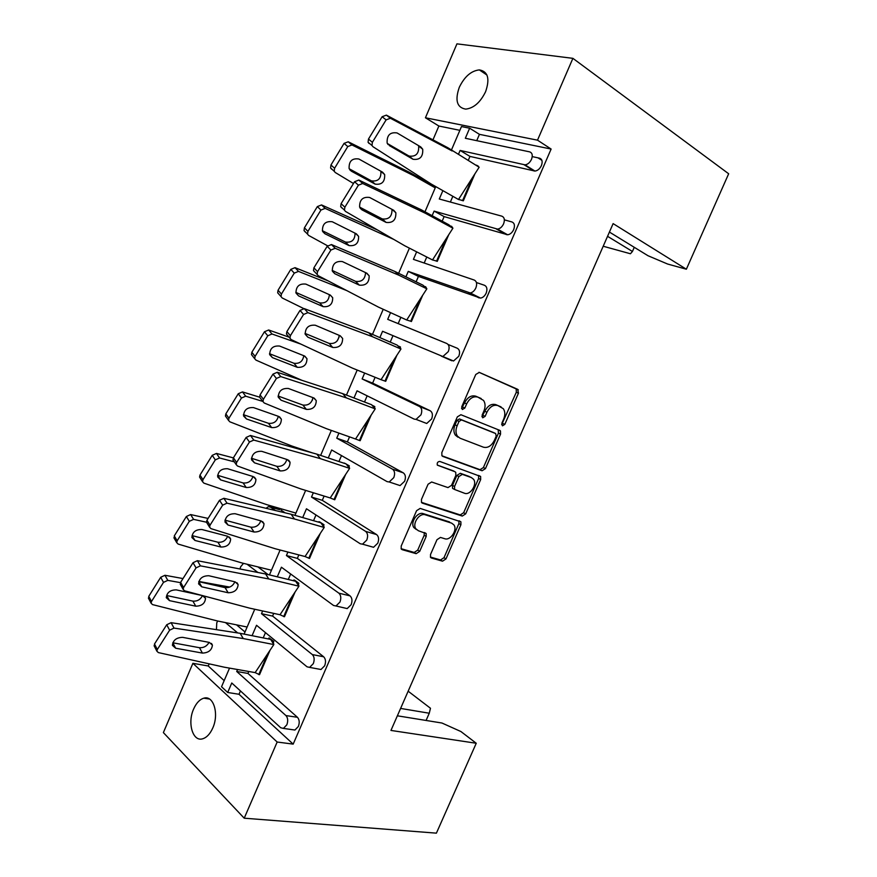 <?xml version="1.0" encoding="UTF-8"?>
<svg xmlns="http://www.w3.org/2000/svg" width="877" height="877" viewBox="0 0 877 877"><rect width="100%" height="100%" fill="white"/><g stroke="black" fill="none" stroke-linecap="round" stroke-linejoin="round"><path stroke-width="1.32" d="M502.455 425.827L504.812 424.369L518.45 393.17L517.671 389.322L479.302 372.396L475.772 374.468L461.73 406.775L462.365 409.526L464.843 408.046L466.652 403.88C469.644 398.18 473.394 395.933 477.899 397.138L483.545 400.427C485.441 403.332 485.562 406.851 483.918 410.995L482.131 415.106L482.723 417.803L485.145 416.334L486.921 412.234C489.87 406.632 493.532 404.407 497.895 405.569L503.31 408.693C505.185 411.532 505.295 415.007 503.65 419.129L501.885 423.174L502.455 425.827M501.655 424.665L516.312 392.26L516.191 388.939L478.963 372.286M461.532 408.452L464.558 402.916L466.652 403.88M481.911 416.685L484.817 411.28L486.921 412.234M485.595 91.701C490.057 78.678 487.963 71.41 479.335 69.897C471.179 70.796 464.492 76.617 459.274 87.349C454.79 100.384 456.939 107.641 465.742 109.121C473.744 108.189 480.366 102.379 485.595 91.701M212.771 727.998C219.294 713.779 213.451 694.979 203.837 698.18C199.704 699.418 196.295 703.036 193.62 709.033C187.185 722.977 192.797 742.074 202.697 738.785C206.753 737.524 210.107 733.917 212.771 727.998M430.53 554.472L430.53 557.312L431.473 558.024L442.534 561.181L445.976 558.912L460.907 524.753L460.896 521.815L420.16 508.408L416.575 510.688L401.206 546.042L401.206 548.903L402.214 549.693L416.158 553.661L419.699 551.359L426.189 536.45L426.178 533.545L418.395 530.749L415.808 528.743C412.037 523.514 419.546 512.541 425.334 514.821L451.611 523.13L453.946 524.928C457.695 529.927 450.449 540.868 444.792 538.741L440.462 537.426L436.987 539.695L430.53 554.472M240.441 690.923L239.004 694.277L293.181 744.124L551.118 149.057L537.502 140.167L425.433 117.77L456.939 43.85L572.9 58.342L537.502 140.167M293.181 744.124L277.165 742.03L244.223 818.197L163.374 732.591L192.896 663.308L277.165 742.03M572.9 58.342L728.666 173.767L686.362 269.217L613.122 223.613L390.956 730.431L476.244 743.257L436.406 833.15L244.223 818.197M482.076 470.752L485.463 468.603L500.548 434.115L500.46 430.914L499.737 430.344L460.896 414.722L457.345 416.86L441.833 452.565L441.898 455.722L442.775 456.413L482.076 470.752L480.015 469.688L483.402 467.551L498.443 433.128L498.169 429.708M480.684 479.533L465.676 513.867L462.256 516.071L422.44 503.168L421.497 502.422L421.464 499.419L428.075 484.225L431.648 481.999L447.994 487.59L451.491 485.387L455.821 475.455L455.766 472.363L454.922 471.705L437.349 465.161C436.856 462.881 437.678 461.642 439.805 461.445L480.629 476.474L480.684 479.533L478.623 478.469L463.648 512.727L465.676 513.867M686.362 269.217L667.616 264.032L648.015 255.733L609.416 232.065M397.369 715.807L441.975 723.032L460.918 731.539L476.244 743.257M229.533 668.121L221.541 686.757L227.702 692.479L231.769 682.997L280.684 727.724L283.392 728.403L286.834 724.83C288.215 720.938 287.919 717.846 285.946 715.577L236.713 671.475L247.95 673.437L248.783 671.497M254.736 609.252L244.102 634.104M245.001 631.988L236.527 624.852M268.121 574.588L257.915 566.904M279.62 509.669L268.515 506.61L265.983 508.287M285.091 512.815L280.98 510.063M459.866 130.333L438.873 126.025L432.964 139.849M417.77 175.422L417.233 176.694M300.899 449.046L300.668 449.594M276.003 507.334L275.51 508.485M209.154 663.845L208.244 665.983L224.172 680.629M280.114 550.011L269.447 574.917M305.645 490.407L294.957 515.347M331.342 430.421L320.631 455.404M357.191 370.05L346.47 395.088M383.216 309.296L372.473 334.378M409.406 248.147L398.64 273.284M435.759 186.615L424.972 211.795M265.468 632.635L263.21 637.919M262.651 610.973L261.489 613.692L312.322 654.571C314.361 656.72 314.69 659.734 313.308 663.637L309.614 667.386L307.027 666.805L256.522 625.279L252.061 635.693M237.546 669.524L236.713 671.475M239.004 694.277L227.702 692.479M476.419 165.15L478.239 166.115M474.928 173.821L463.308 200.833L457.915 199.178M450.076 225.806L452.061 226.979M448.75 234.696L437.272 261.368L434.871 260.568M423.909 286.045L426.058 287.459M422.725 295.187L411.401 321.53L410.337 321.103M397.917 345.889L400.46 346.985L400.208 347.566M396.875 355.306L385.694 381.32L381.046 379.686L400.942 349.035L399.769 346.689M371.969 405.174L374.819 406.61L374.523 407.29M371.19 415.04L360.14 440.725L355.547 439.004L375.203 408.89L374.117 406.347L374.819 406.61M346.196 464.054L349.331 465.862L348.991 466.641M345.659 474.402L334.751 499.769L330.212 497.95L349.627 468.362L348.618 465.621L349.331 465.862M345.538 463.67L344.047 463.242M318.724 522.188L319.656 521.892L324.008 524.753L323.624 525.63M320.291 533.402L309.515 558.441L305.043 556.533L324.205 527.461L323.284 524.545L324.008 524.753M293.554 580.76L294.617 580.157L298.838 583.271L298.421 584.246M295.078 592.03L284.444 616.75L280.015 614.744L298.936 586.198L298.114 583.095L298.838 583.271M273.832 641.427L268.998 637.908L273.832 641.427L273.361 642.501M270.017 650.296L259.515 674.709L255.152 672.604L273.832 644.562L273.087 641.284M285.946 715.577L297.446 717.298L247.95 673.437M297.446 717.298C299.43 719.557 299.737 722.626 298.366 726.485L294.935 730.037L292.71 729.719M551.118 149.057L479.445 134.345L476.726 140.671M534.926 171.059L469.962 156.413L460.118 150.438L525.005 164.843L534.926 171.059C537.623 170.73 539.783 168.91 541.405 165.6C542.808 161.642 542.205 159.175 539.574 158.189L532.24 156.61M469.962 156.413L468.384 160.096M452.839 196.295L450.372 202.039M507.63 234.784L444.124 216.597L434.104 211.105L497.522 229.105L507.63 234.784C510.162 234.422 512.179 232.69 513.692 229.577C515.084 225.63 514.514 223.087 511.96 221.958L504.374 219.853M444.124 216.597L442.172 221.147M426.77 257.016L424.183 263.023M480.508 298.092L418.439 276.398L408.254 271.388L470.204 292.94L480.508 298.092C482.865 297.709 484.751 296.053 486.154 293.126C487.546 289.191 486.998 286.582 484.521 285.299L476.43 282.537M418.439 276.398L416.115 281.813M400.866 317.342L398.169 323.613M453.53 360.995L382.569 331.287L453.53 360.995L458.792 356.259C460.184 352.335 459.68 349.66 457.268 348.235L448.103 344.486M392.918 335.836L390.232 342.096M375.115 377.296L372.615 383.128L430.201 410.754C432.536 412.322 433.008 415.073 431.616 418.987L426.715 423.481L420.62 421.135M367.156 395.823L364.503 402.006M349.539 436.867L347.369 441.898L403.299 472.856C405.558 474.578 405.996 477.384 404.615 481.287L400.055 485.584L396.437 484.378M341.493 455.591L338.939 461.532M324.117 496.075L322.287 500.318L376.573 534.564C378.765 536.417 379.171 539.3 377.79 543.192L373.547 547.281L370.642 546.459M315.994 514.974L313.538 520.697M298.849 554.911L297.358 558.375L350.033 595.867C352.148 597.862 352.521 600.8 351.14 604.692L347.193 608.583L344.595 607.98M290.66 573.986L288.292 579.489M273.734 613.385L272.583 616.082L323.657 656.774C325.707 658.912 326.047 661.916 324.665 665.786L320.993 669.502L318.581 669.052M261.489 613.692L272.583 616.082M287.919 552.05L286.417 555.547L338.873 593.17C340.978 595.176 341.339 598.136 339.958 602.05L335.99 605.985L333.545 605.481L281.418 567.211L277.296 576.814M286.417 555.547L297.358 558.375M313.341 492.764L311.499 497.051L365.588 531.374C367.781 533.238 368.176 536.132 366.772 540.057L362.53 544.178L360.228 543.762L306.468 508.781L302.697 517.573M311.499 497.051L322.287 500.318M338.917 433.106L336.746 438.182L392.49 469.162C394.749 470.883 395.176 473.712 393.773 477.647L389.213 481.977L387.097 481.637L331.681 449.978L328.261 457.958M336.746 438.182L347.369 441.898M364.657 373.065L362.135 378.941L419.568 406.544C421.892 408.123 422.363 410.885 420.96 414.832L416.049 419.381L414.141 419.096L357.049 390.824L353.979 397.972M362.135 378.941L372.615 383.128M382.569 331.287L379.873 337.59M408.254 271.388L405.919 276.836M390.561 312.64L387.7 319.338L446.821 343.51C449.221 344.935 449.726 347.632 448.322 351.589L443.049 356.369M434.104 211.105L432.131 215.687M416.641 251.842L413.418 259.362L474.26 280.059C476.737 281.342 477.274 283.962 475.86 287.93C474.446 290.879 472.56 292.545 470.204 292.94M460.118 150.438L458.518 154.155M442.874 190.649L439.289 199.002L501.885 216.18C504.428 217.31 504.999 219.864 503.595 223.843C502.072 226.979 500.043 228.733 497.522 229.105M479.445 134.345L469.644 128.206L461.477 126.562L451.48 149.912M469.644 128.206L465.336 138.259L529.686 151.874C532.317 152.85 532.92 155.339 531.506 159.329C529.861 162.662 527.702 164.503 525.005 164.843M217.759 621.015L216.762 622.78L216.444 629.664M339.158 336.965L337.086 341.043M312.859 397.588L312.365 400.285M288.577 460.239L289.695 461.499M275.575 510.567L270.248 506.961M257.904 572.473L247.04 564.218M243.521 563.352L240.638 566.794L239.98 568.987M237.667 632.931L225.499 622.593M208.244 665.983L192.896 663.308M438.873 126.025L425.433 117.77M607.553 236.319L632.438 251.469L630.442 253.76L603.201 246.24M400.603 708.43L429.259 713.231L430.475 708.265L408.156 691.197M537.963 157.838L541.898 160.348M426.079 720.456L429.259 713.231M632.438 251.469L634.268 247.303M484.817 411.28C487.755 405.678 491.416 403.464 495.779 404.626L501.063 406.895M464.558 402.916C467.54 397.237 471.289 394.99 475.783 396.196L481.166 398.52M441.964 455.799L480.015 469.688M496.207 436.165L495.637 433.534L461.499 419.93L459.022 421.431L457.114 425.816C455.514 429.84 455.612 433.271 457.388 436.11L460.03 438.204L483.468 447.204C487.831 448.213 491.46 445.954 494.343 440.418L496.207 436.165M493.663 432.602L495.637 433.534M457.947 437.185L455.316 435.091C453.53 432.251 453.442 428.831 455.042 424.808L456.939 420.434L459.416 418.943L493.532 432.536M421.453 502.346L460.239 514.931L463.648 512.727M453.288 470.839L437.283 465.062M464.525 493.258C470.236 495.637 477.516 484.312 473.547 479.259L471.377 477.57L462.354 474.358L458.89 476.54L454.571 486.45L454.604 489.487L464.525 493.258M470.39 477.044L471.377 477.57M454.45 489.399L452.576 488.379L452.532 485.343L456.84 475.455L460.304 473.273L469.327 476.496M478.623 478.469L478.568 475.4L480.629 476.474M416.411 529.555L413.823 527.548C410.041 522.319 417.551 511.368 423.328 513.659L449.594 521.968M401.085 548.695L414.185 552.433L417.726 550.131L424.205 535.255L424.293 532.536M430.399 557.059L440.561 559.964L443.992 557.695L458.901 523.591L458.967 520.817M472.418 177.735L462.65 200.449L463.308 200.833M462.65 200.449L458.485 199.496L479.149 167.222L477.483 165.961M479.149 167.222L447.994 147.818L479.149 167.222M369.042 143.455L368.077 142.271L368.472 139.07L372.385 142.304L371.991 145.505L372.944 146.7L431.221 184.038L458.485 199.496M389.289 145.549L413.045 159.274C419.93 160.151 423.163 156.808 422.714 149.222L420.752 146.93L397.062 132.942C390.046 131.912 386.735 135.277 387.141 143.028L388.105 144.595M372.385 142.304L386.121 119.875L382.12 116.74L368.472 139.07M382.12 116.74L386.373 115.128L390.386 118.252L452.115 150.954M390.386 118.252L386.121 119.875M387.36 143.51L409.033 156.051C415.906 156.939 419.118 153.607 418.658 146.042L418.428 145.56M386.373 115.128L447.994 147.818M351.392 171.201L375.17 184.137C381.879 184.97 385.036 181.78 384.652 174.556L382.58 172.177L358.857 159C352.039 158.024 348.794 161.225 349.123 168.592L351.392 171.201L349.77 169.776M334.597 168.263L347.785 146.558L344.058 143.379L330.958 165.008L334.597 168.263L334.214 171.256L335.233 172.484L353.475 183.501M344.058 143.379L348.235 141.789L351.973 144.957L413.758 175.707L435.222 187.864M351.973 144.957L347.785 146.558M348.235 141.789L409.899 172.539L435.562 187.075M409.899 172.539L413.758 175.707M349.199 168.768L371.442 180.881C378.13 181.725 381.276 178.546 380.881 171.344L380.815 171.201M331.594 169.206L330.585 167.978L330.958 165.008M446.272 238.544L436.603 261.028L437.272 261.368M436.603 261.028L432.504 259.943L452.916 228.206L451.556 226.244M452.916 228.206L448.881 224.797L421.42 209.866L425.422 213.286L452.916 228.206M341.723 207.882L340.682 206.61L341.098 203.672L344.869 207.202L344.453 210.151L345.494 211.423L404.79 245.79L432.504 259.943M361.96 209.855L386.11 222.418C392.863 223.164 396.108 219.941 395.856 212.738L393.718 210.283L369.634 197.468C362.76 196.591 359.427 199.824 359.636 207.169L361.96 209.855L360.129 208.167M344.869 207.202L358.419 185.179L354.56 181.736L341.098 203.672M354.56 181.736L358.825 180.059L362.705 183.49L425.422 213.286M362.705 183.49L358.419 185.179M359.614 207.115L382.24 218.91C388.917 219.689 392.162 216.509 391.975 209.362M358.825 180.059L421.42 209.866M420.28 298.969L410.721 321.223L411.401 321.53M410.721 321.223L406.698 319.995L426.847 288.818L425.586 286.658M426.847 288.818L422.944 285.146L395.034 271.53L398.892 275.214L426.847 288.818M314.602 271.881L313.484 270.544L313.9 267.836L317.54 271.662L317.101 274.38L318.23 275.707L378.524 307.147L406.698 319.995M334.817 273.723L359.351 285.146C365.972 285.749 369.25 282.635 369.162 275.816L366.86 273.229L342.381 261.565C335.65 260.831 332.295 263.955 332.317 270.916L334.817 273.723L332.471 271.311M317.54 271.662L330.903 250.033L327.187 246.294L313.9 267.836M327.187 246.294L331.462 244.562L335.2 248.29L398.892 275.214M335.2 248.29L330.903 250.033M332.186 270.412L355.623 281.364C361.861 282.109 365.161 279.193 365.545 272.604M331.462 244.562L395.034 271.53M394.464 359.022L385.003 381.035M400.942 349.035L397.171 345.11L368.8 332.789L372.539 336.746L400.942 349.035M287.612 335.431L286.461 334.071L286.889 331.572L290.386 335.683L289.947 338.193L291.142 339.574L352.433 368.121L381.046 379.686M307.849 337.174L332.767 347.467C339.278 347.928 342.567 344.924 342.633 338.434L340.177 335.77L315.314 325.235C308.704 324.654 305.328 327.669 305.207 334.269L307.849 337.174L305.141 334.06M290.386 335.683L303.574 314.459L300 310.425L286.889 331.572M300 310.425L304.286 308.638L307.882 312.65L372.539 336.746M307.882 312.65L303.574 314.459M305.021 333.392L329.171 343.411C335.025 344.091 338.369 341.405 339.191 335.354M304.286 308.638L368.8 332.789M372.1 405.327L374.117 406.347M368.8 418.691L359.438 440.473M375.203 408.89L371.552 404.703L342.743 393.663L346.349 397.884L375.203 408.89M260.579 398.454L259.625 397.204L260.063 394.891L263.418 399.287L262.979 401.6L264.229 403.003L326.496 428.7L355.547 439.004M281.068 400.208L306.358 409.384C312.76 409.702 316.06 406.785 316.257 400.625L313.67 397.895L288.434 388.489C281.923 388.062 278.535 390.978 278.283 397.248L281.068 400.208L278.13 396.448M263.418 399.287L276.419 378.447L272.988 374.128L260.063 394.891M272.988 374.128L277.296 372.276L280.75 376.584L346.349 397.884M280.75 376.584L276.419 378.447M278.097 396.009L302.894 405.053C308.397 405.656 311.752 403.179 312.946 397.621M277.296 372.276L342.743 393.663M346.448 464.372L348.618 465.621M343.302 477.998L334.038 499.55M344.135 463.034L346.097 463.922L349.627 468.362L320.324 458.627L253.793 440.09L249.452 442.019L246.163 437.415L233.414 457.783L236.626 462.464L249.452 442.019M236.626 462.464L236.187 464.602L237.503 466.016L300.734 488.895L330.212 497.95M254.451 462.815L280.125 470.905C286.428 471.081 289.739 468.23 290.057 462.376L287.338 459.614L261.719 451.315C255.306 451.041 251.918 453.891 251.535 459.844L254.451 462.815L251.403 458.496M246.163 437.415L250.482 435.496L316.86 454.143L346.097 463.922M316.86 454.143L320.324 458.627M251.414 458.254L276.792 466.312C281.966 466.816 285.31 464.525 286.812 459.449M233.764 461.061L232.975 459.921L233.414 457.783M320.971 523.021L323.284 524.545M317.967 536.932L308.792 558.254M318.932 521.683L320.796 522.78L324.205 527.461L294.475 518.987L227.011 503.168L222.67 505.163L219.513 500.274L206.928 520.269L210.02 525.224L222.67 505.163M210.02 525.224L209.581 527.209L210.951 528.623L275.137 548.717L305.043 556.533M228.02 525.027L254.056 532.021C260.283 532.054 263.593 529.28 264.01 523.712L261.171 520.949L235.189 513.736C228.853 513.615 225.455 516.389 224.983 522.056L228.02 525.027L224.95 520.225M219.513 500.274L223.843 498.3L291.131 514.251L320.796 522.78M291.131 514.251L294.475 518.987M224.961 520.138L250.855 527.165C255.711 527.57 259.033 525.466 260.787 520.839M207.136 523.273L206.501 522.243L206.928 520.269M293.883 579.971L298.114 583.095M292.775 595.494L283.699 616.597M298.936 586.198L295.659 581.276L265.567 573.975L268.779 578.963L298.936 586.198M180.717 585.091L180.629 582.339L183.578 587.568L183.15 589.41L184.576 590.813L249.693 608.156L280.015 614.744M201.754 586.823L228.152 592.753C234.302 592.633 237.623 589.925 238.127 584.619L235.179 581.879L208.825 575.74C202.576 575.772 199.167 578.491 198.608 583.885L201.754 586.823L198.75 581.648L225.082 587.634C229.642 587.952 232.909 586.011 234.883 581.802M183.578 587.568L196.053 567.879L193.028 562.716L180.629 582.339M193.028 562.716L197.38 560.688L200.416 565.84L268.779 578.963M200.416 565.84L196.053 567.879M197.38 560.688L265.567 573.975M154.495 646.524L154.495 644.014L157.312 649.506L169.623 630.19L166.729 624.753L171.092 622.67L173.997 628.085L243.247 638.555L273.832 644.562L270.664 639.399L268.998 637.908L268.537 638.982M267.748 653.694L258.77 674.577M157.312 649.506L156.895 651.216L158.364 652.587L224.413 667.222L255.152 672.604M175.663 648.224L202.423 653.091C208.507 652.828 211.828 650.175 212.409 645.11L209.351 642.413L182.635 637.349C176.452 637.535 173.032 640.199 172.407 645.34L175.663 648.224L172.791 642.775L199.474 647.708C203.727 647.939 206.939 646.152 209.088 642.359M173.997 628.085L169.623 630.19M171.092 622.67L240.155 633.315L270.664 639.399M240.155 633.315L243.247 638.555M166.729 624.753L154.495 644.014M324.896 233.742L349.046 245.582C355.623 246.284 358.803 243.214 358.605 236.351L356.358 233.83L332.262 221.749C325.586 220.927 322.319 224.008 322.462 230.991L324.896 233.742L322.714 231.583M307.926 231.375L320.938 210.052L317.353 206.588L304.418 227.823L307.926 231.375L307.531 234.126L308.627 235.431L327.56 245.79M317.353 206.588L321.541 204.933L325.137 208.386L393.85 239.454M325.137 208.386L320.938 210.052M386.636 235.266L387.853 236.384M322.374 230.728L345.45 242.063C351.787 242.852 354.999 239.892 355.064 233.183M305.119 231.868L304.034 230.563L304.418 227.823M321.541 204.933L377.614 230.037M298.575 295.889L323.098 306.643C329.544 307.202 332.745 304.231 332.701 297.72L330.311 295.089L305.843 284.104C299.287 283.424 295.998 286.395 295.988 293.028L298.575 295.889L295.988 293.006M281.429 294.069L294.266 273.12L290.813 269.382L278.053 290.243L281.429 294.069L281.024 296.601L282.186 297.961L303.541 308.474M290.813 269.382L295.023 267.66L298.487 271.399L346.722 290.572M298.487 271.399L294.266 273.12M295.823 292.381L319.623 302.861C325.586 303.595 328.831 300.866 329.368 294.672M278.82 294.124L277.658 292.775L278.053 290.243M295.023 267.66L328.141 280.881M272.429 357.619L297.303 367.31C303.65 367.737 306.862 364.854 306.961 358.671L304.429 355.963L279.599 346.053C273.153 345.516 269.853 348.388 269.699 354.692L272.429 357.619L269.557 354.078M255.108 356.347L267.77 335.781L264.459 331.758L251.863 352.247L255.108 356.347L254.692 358.693L255.92 360.085L301.831 380.289M264.459 331.758L268.669 329.993L272.002 333.994L300.954 344.135M272.002 333.994L267.77 335.781M269.513 353.705L293.959 363.264C299.572 363.922 302.85 361.401 303.771 355.7M252.466 355.865L251.458 354.593L251.863 352.247M268.669 329.993L289.092 337.174M226.266 417.2L225.433 416.027L225.838 413.867L228.952 418.23L228.535 420.401L229.829 421.804L292.008 446.064L312.563 452.938M246.448 418.965L271.673 427.592C277.921 427.888 281.155 425.082 281.364 419.195L278.711 416.443L253.519 407.597C247.171 407.202 243.861 410.008 243.587 415.994L246.448 418.965L243.422 414.832M228.952 418.23L241.449 398.037L238.259 393.74L225.838 413.867M238.259 393.74L242.49 391.909L245.692 396.196L262.848 401.425M245.692 396.196L241.449 398.037M243.422 414.678L268.45 423.295C273.756 423.865 277.033 421.53 278.283 416.29M242.49 391.909L259.625 397.171M200.263 478.14L199.583 477.077L199.989 475.071L202.971 479.708L202.554 481.714L203.903 483.139L266.992 504.724L295.922 513.089M220.631 479.905L246.207 487.502C252.368 487.656 255.613 484.926 255.931 479.324L253.146 476.551L227.614 468.746C221.355 468.504 218.033 471.234 217.649 476.924L220.631 479.905L217.595 475.312L243.115 482.942C248.114 483.424 251.37 481.265 252.894 476.474M202.971 479.708L215.293 459.877L212.245 455.316L199.989 475.071M212.245 455.316L216.487 453.431L219.557 457.98L234.291 461.839M219.557 457.98L215.293 459.877M216.487 453.431L233.359 457.882M174.446 538.708L174.293 535.891L177.154 540.791L176.737 542.655L178.141 544.069L242.118 563.012L271.453 570.225M194.979 540.462L220.905 547.029C226.99 547.04 230.234 544.376 230.651 539.037L227.757 536.275L201.874 529.511C195.692 529.412 192.359 532.076 191.888 537.502L194.979 540.462L192.063 535.606L217.935 542.227C222.637 542.611 225.86 540.616 227.625 536.242M177.154 540.791L189.311 521.322L186.384 516.487L174.293 535.891M186.384 516.487L190.638 514.558L193.587 519.37L206.49 522.21M193.587 519.37L189.311 521.322M190.638 514.558L208.09 518.428M148.827 598.903L148.772 596.327L151.502 601.49L151.096 603.212L152.543 604.604L217.408 620.949L247.128 627.022M169.491 600.635L195.757 606.182C201.765 606.062 205.021 603.453 205.514 598.355L202.521 595.615L176.288 589.881C170.182 589.925 166.849 592.534 166.29 597.708L169.491 600.635L166.707 595.527L192.907 601.129C197.325 601.425 200.504 599.583 202.466 595.604M151.502 601.49L163.495 582.372L160.699 577.274L148.772 596.327M160.699 577.274L164.964 575.279L167.781 580.366L180.465 582.646M167.781 580.366L163.495 582.372M164.964 575.279L183.008 578.568M198.805 581.451L229.697 587.075M502.696 423.405L504.812 424.369M462.749 407.071L464.843 408.046M483.041 415.369L485.145 416.334M534.038 170.971L524.117 164.766M506.457 234.652L496.349 228.985M479.061 297.917L468.757 292.775M451.841 360.765L441.361 356.15M419.568 406.544L430.201 410.754M392.49 469.162L403.299 472.856M365.588 531.374L376.573 534.564M338.873 593.17L350.033 595.867M312.322 654.571L323.657 656.774M495.779 404.626L497.895 405.569M475.783 396.196L477.899 397.138M515.533 388.412L517.671 389.322M516.312 392.26L518.45 393.17M498.443 433.128L500.548 434.115M483.402 467.551L485.463 468.603M459.416 418.943L461.499 419.93M456.939 420.434L459.022 421.431M455.042 424.808L457.114 425.816M460.239 514.931L462.256 516.071M421.826 502.817L422.44 503.168M452.872 470.62L454.922 471.705M460.304 473.273L462.354 474.358M456.84 475.455L458.89 476.54M452.532 485.343L454.571 486.45M423.328 513.659L425.334 514.821M424.205 535.255L426.189 536.45M417.726 550.131L419.699 551.359M414.185 552.433L416.158 553.661M401.403 549.177L402.214 549.693M458.901 523.591L460.907 524.753M443.992 557.695L445.976 558.912M440.561 559.964L442.534 561.181M430.717 557.564L431.473 558.024M409.033 156.051L413.045 159.274M371.442 180.881L375.17 184.137M382.24 218.91L386.11 222.418M355.623 281.364L359.351 285.146M329.171 343.411L332.767 347.467M302.894 405.053L306.358 409.384M276.792 466.312L280.125 470.905M250.482 435.496L253.793 440.09M250.855 527.165L254.056 532.021M223.843 498.3L227.011 503.168M225.082 587.634L228.152 592.753M199.474 647.708L202.423 653.091M345.45 242.063L349.046 245.582M319.623 302.861L323.098 306.643M293.959 363.264L297.303 367.31M268.45 423.295L271.673 427.592M243.115 482.942L246.207 487.502M217.935 542.227L220.905 547.029M192.907 601.129L195.757 606.182M486.954 75.049L479.335 69.897M209.515 699.046L203.837 698.18M416.049 419.381L426.715 423.481M389.213 481.977L400.055 485.584M362.53 544.178L373.547 547.281M335.99 605.985L347.193 608.583M309.614 667.386L320.993 669.502M283.392 728.403L294.935 730.037M516.191 388.939L518.329 389.848M498.355 429.927L500.46 430.914M455.316 435.091L457.388 436.11M452.576 488.379L454.604 489.487M413.823 527.548L415.808 528.743M424.687 532.657L426.178 533.545M459.351 520.938L460.896 521.815M472.1 178.228L471.508 179.149M418.658 146.042L422.714 149.222M368.077 142.271L371.991 145.505M380.881 171.344L384.652 174.556M330.585 167.978L334.214 171.256M445.9 239.114L445.319 240.013M392.129 209.439L395.856 212.738M340.682 206.61L344.453 210.151M419.875 299.605L419.294 300.504M366.279 272.955L369.162 275.816M313.484 270.544L317.101 274.38M394.003 359.723L393.444 360.6M340.232 335.781L342.633 338.434M286.461 334.071L289.947 338.193M368.296 419.469L367.737 420.324M314.229 398.147L316.257 400.625M259.625 397.204L262.979 401.6M342.754 478.831L342.205 479.664M288.358 460.085L290.057 462.376M232.975 459.921L236.187 464.602M317.364 537.831L316.827 538.642M262.607 521.618L264.01 523.712M206.501 522.243L209.581 527.209M292.14 596.459L291.613 597.248M236.965 582.723L238.127 584.619M180.202 584.17L183.15 589.41M267.068 654.724L266.553 655.492M211.456 643.411L212.409 645.11M154.078 645.713L156.895 651.216M355.514 233.403L358.605 236.351M304.034 230.563L307.531 234.126M330.18 295.034L332.701 297.72M277.658 292.775L281.024 296.601M304.812 356.139L306.961 358.671M251.458 354.593L254.692 358.693M279.566 416.849L281.364 419.195M225.433 416.027L228.535 420.401M254.429 477.165L255.931 479.324M199.583 477.077L202.554 481.714M229.412 537.086L230.651 539.037M173.887 537.754L176.737 542.655M204.494 596.59L205.514 598.355M148.377 598.048L151.096 603.212"/></g></svg>
